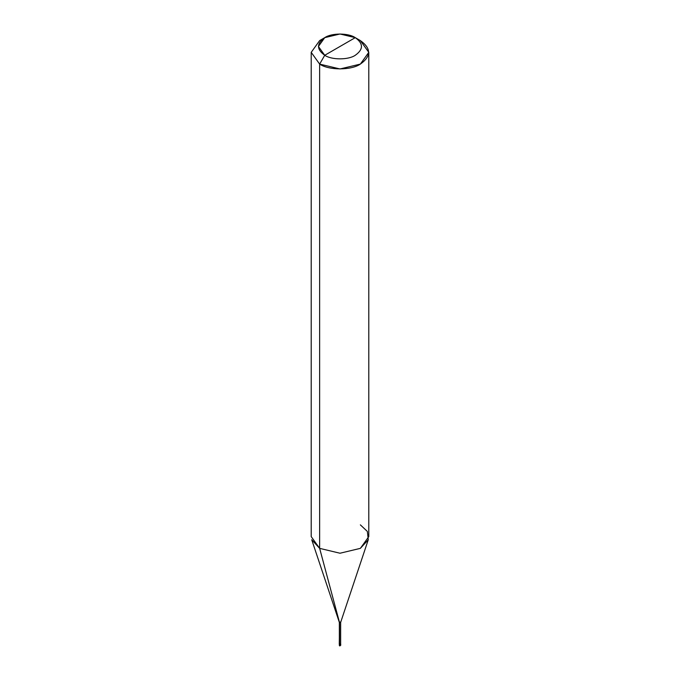 <?xml version="1.0" encoding="UTF-8"?>
<svg xmlns="http://www.w3.org/2000/svg" width="680" height="680" viewBox="0 0 680 680"><rect width="100%" height="100%" fill="white"/><g stroke="black" fill="none" stroke-linecap="round" stroke-linejoin="round"><path stroke-width="1.02" d="M340.51 644.028L339.49 644.623L340 645.864L339.277 645.277L340.723 645.277L339.49 645.575L339.303 644.215L339.49 644.623L340.51 644.028M340 645.864L339.49 645.575M339.363 622.429L311.729 539.759L319.642 548.361L319.642 64.099L311.21 52.343L319.642 40.587L311.21 52.343L319.642 64.099L340 68.96L360.357 64.099L368.789 52.343L360.357 40.587L355.266 37.655C363.502 43.529 363.502 49.402 355.266 55.284C348.398 60.035 331.602 60.035 324.734 55.284L355.266 37.655L340 34L324.734 37.655L318.41 46.47L324.734 55.284L319.642 64.099L319.642 548.361L339.541 622.625L339.277 644.104L340.646 644.104L340.646 622.361L339.422 622.192M340.697 644.215L340.723 645.277L339.643 645.906L339.303 644.215M339.354 644.104L339.354 622.361L340.459 622.098M340.459 643.841L339.541 644.368L339.541 622.625L319.642 548.361L311.21 536.613L311.21 52.343M324.734 55.284C316.498 49.402 316.498 43.529 324.734 37.655C331.602 32.895 348.398 32.895 355.266 37.655L324.734 55.284C331.602 60.035 348.398 60.035 355.266 55.284C363.502 49.402 363.502 43.529 355.266 37.655L360.357 40.587C371.339 48.424 371.339 56.261 360.357 64.099C351.195 70.439 328.805 70.439 319.642 64.099L324.734 55.284M368.789 52.343L368.789 536.613L360.357 548.361L340 553.231L319.642 548.361L340 553.231L360.357 548.361L368.271 539.759L367.361 531.446L360.357 524.858M319.642 40.587L324.734 37.655M340.637 622.429L368.271 539.759M360.357 40.587L355.266 37.655"/></g></svg>
